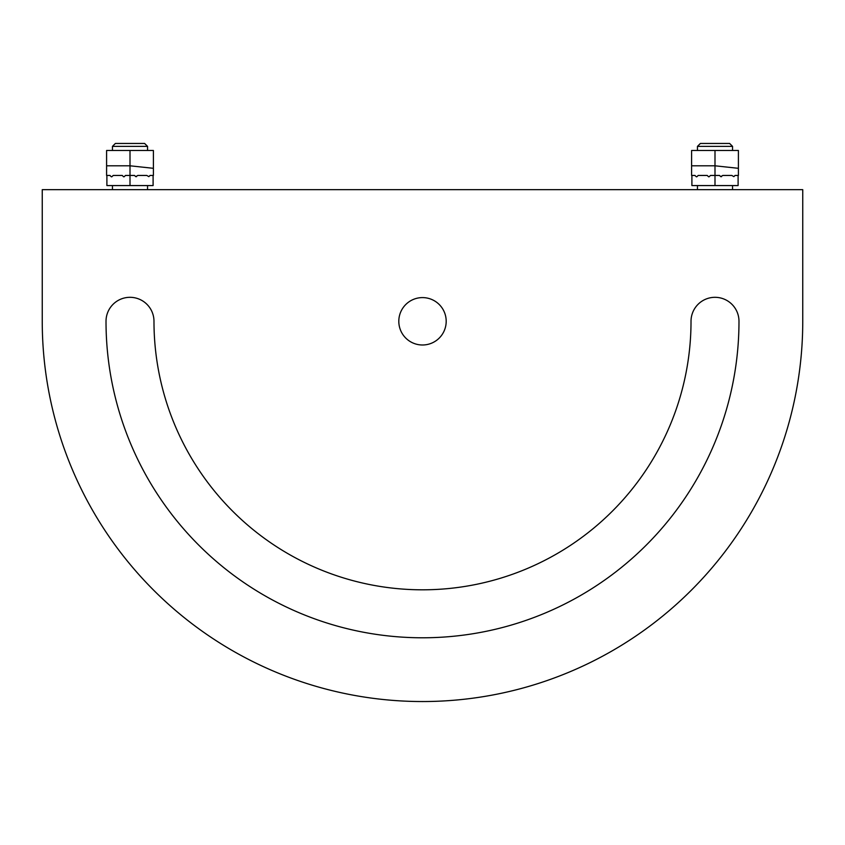 <?xml version="1.0" encoding="UTF-8"?>
<svg xmlns="http://www.w3.org/2000/svg" width="845" height="845" viewBox="0 0 845 845"><rect width="100%" height="100%" fill="white"/><g stroke="black" fill="none" stroke-linecap="round" stroke-linejoin="round"><path stroke-width="1.27" d="M732.552 146.375L697.452 146.375L700.378 143.46L729.626 143.46L732.552 146.375L732.552 150.473M147.548 146.375L112.448 146.375L115.374 143.46L144.622 143.46L147.548 146.375L147.548 150.473M738.984 321.29A23.987 23.987 0 0 0 714.997 297.313A23.987 23.987 0 0 0 691.02 321.29A268.52 268.52 0 0 1 422.5 589.81A268.52 268.52 0 0 1 153.98 321.29A23.987 23.987 0 0 0 130.003 297.313A23.987 23.987 0 0 0 106.016 321.29A316.484 316.484 0 0 0 422.5 637.785A316.484 316.484 0 0 0 738.984 321.29M422.5 344.992A23.692 23.692 0 0 0 446.192 321.29A23.692 23.692 0 0 0 422.5 297.598A23.692 23.692 0 0 0 398.808 321.29A23.692 23.692 0 0 0 422.5 344.992M802.75 321.29A380.25 380.25 0 0 1 422.5 701.54A380.25 380.25 0 0 1 42.25 321.29L42.25 189.671L802.75 189.671L802.75 321.29M153.103 175.454L153.103 185.573L130.003 185.573L130.003 175.454L125.461 175.454L124.268 176.647A0.581 0.581 0 0 1 123.444 176.647L122.25 175.454L113.177 175.454L111.984 176.647A0.581 0.581 0 0 1 111.16 176.647L109.966 175.454L106.597 175.454L106.597 150.473L153.399 150.473L153.399 175.454L150.04 175.454L148.836 176.647L146.819 175.454L137.756 175.454L135.728 176.647L136.552 176.647M130.003 185.573L106.892 185.573L106.892 175.454M135.728 176.647L134.535 175.454L130.003 175.454L130.003 165.8L106.597 165.8M153.399 168.313L130.003 165.8L130.003 150.473M738.107 175.454L738.107 185.573L714.997 185.573L714.997 175.454L710.465 175.454L709.272 176.647A0.581 0.581 0 0 1 708.448 176.647L707.244 175.454L698.181 175.454L696.988 176.647A0.581 0.581 0 0 1 696.164 176.647L694.96 175.454L691.601 175.454L691.601 150.473L738.403 150.473L738.403 175.454L735.034 175.454L733.84 176.647L731.823 175.454L722.75 175.454L720.732 176.647L721.556 176.647M714.997 185.573L691.897 185.573L691.897 175.454M720.732 176.647L719.539 175.454L714.997 175.454L714.997 165.8L691.601 165.8M738.403 168.313L714.997 165.8L714.997 150.473M732.552 189.671L732.552 185.573M147.548 189.671L147.548 185.573M112.448 189.671L112.448 185.573M112.448 150.473L112.448 146.375M697.452 189.671L697.452 185.573M697.452 150.473L697.452 146.375"/></g></svg>
